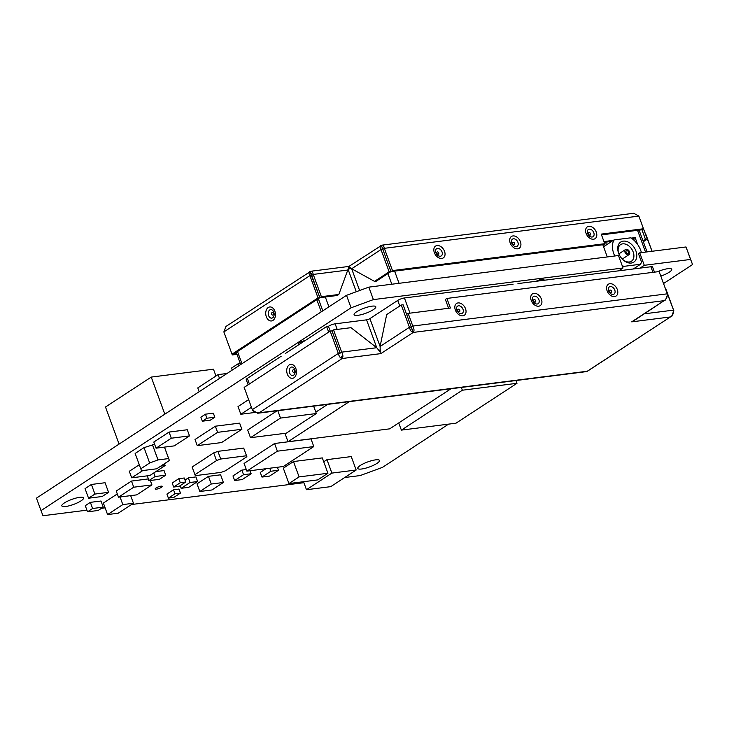 <?xml version="1.0" encoding="UTF-8"?>
<svg xmlns="http://www.w3.org/2000/svg" width="729" height="729" viewBox="0 0 729 729"><rect width="100%" height="100%" fill="white"/><g stroke="black" fill="none" stroke-linecap="round" stroke-linejoin="round"><path stroke-width="1.09" d="M644.29 265.301L639.725 252.826L686.007 246.967L692.55 264.554L690.573 259.442L644.29 265.301L639.962 268.135M692.55 264.554L663.545 283.526M448.581 424.132L382.488 467.371L360.181 475.563L344.699 477.522M303.902 482.689L131.512 504.523M105.122 507.858L101.431 508.332M86.915 510.163L42.993 515.731L41.015 510.619L351.077 307.802L373.385 299.61L623.04 267.999L618.721 270.823M660.829 276.109A11.555 2.661 159.9 0 0 669.24 272.199A11.555 2.661 159.9 0 0 671.737 269.283A11.555 2.661 159.9 0 0 657.403 271.78M360.272 465.494A11.555 2.661 159.9 0 0 357.766 468.41A11.555 2.661 159.9 0 0 365.329 468.264A11.555 2.661 159.9 0 0 376.966 463.38A11.555 2.661 159.9 0 0 379.463 460.464A11.555 2.661 159.9 0 0 371.899 460.61A11.555 2.661 159.9 0 0 360.272 465.494M64.325 502.974A11.555 2.661 159.9 0 0 61.828 505.89A11.555 2.661 159.9 0 0 69.392 505.744A11.555 2.661 159.9 0 0 81.019 500.859A11.555 2.661 159.9 0 0 83.525 497.943A11.555 2.661 159.9 0 0 75.962 498.089A11.555 2.661 159.9 0 0 64.325 502.974M543.488 280.355A5.249 1.212 159.9 0 0 543.971 279.508A5.249 1.212 159.9 0 0 541.091 279.444A5.249 1.212 159.9 0 0 536.116 281.285M305.314 340.461A5.249 1.212 159.9 0 0 299.346 342.84A5.249 1.212 159.9 0 0 298.216 344.161A5.249 1.212 159.9 0 0 299.145 344.489M356.599 311.793A11.555 2.661 159.9 0 0 354.103 314.709A11.555 2.661 159.9 0 0 361.666 314.563A11.555 2.661 159.9 0 0 373.294 309.679A11.555 2.661 159.9 0 0 375.799 306.763A11.555 2.661 159.9 0 0 368.236 306.909A11.555 2.661 159.9 0 0 356.599 311.793M155.97 488.02A3.782 0.875 159.9 0 0 155.159 488.968A3.782 0.875 159.9 0 0 157.628 488.922A3.782 0.875 159.9 0 0 161.437 487.327A3.782 0.875 159.9 0 0 162.257 486.371A3.782 0.875 159.9 0 0 159.779 486.416A3.782 0.875 159.9 0 0 155.97 488.02M327.631 404.385L315.83 412.113M248.635 399.629L238.009 406.572L240.825 414.254L254.649 412.505M277.075 410.791L247.678 430.028L250.484 437.701L286.333 433.163L316.35 413.525L280.501 418.072L250.484 437.701M246.885 456.719L243.705 448.08L217.898 451.351L213.715 452.882L192.119 467.016L195.299 475.654L221.097 472.383L225.279 470.852L246.885 456.719L246.511 455.762L220.714 459.024L216.531 460.564L194.925 474.697M313.798 446.567L310.991 438.894L274.569 443.505L244.069 463.453L246.876 471.134L283.299 466.514L313.798 446.567L277.375 451.178L246.876 471.134M327.932 473.258L322.309 457.903L293.477 461.548L283.317 468.2L288.93 483.555L317.762 479.901L327.932 473.258L299.1 476.903L288.93 483.555M303.546 481.705L306.472 489.715L330.756 486.644L356.171 470.014L351.25 456.582L326.975 459.653L323.731 461.776M223.402 482.48L220.595 474.807L208.458 476.338L197.021 483.819L199.828 491.501L211.966 489.961L223.402 482.48L211.264 484.02L199.828 491.501M117.296 493.943L103.363 503.056L107.573 514.574L118.198 513.225L133.453 503.256L122.827 504.596L107.573 514.574M148.115 478.953L131.475 481.067L116.23 491.036L118.481 497.178L136.688 494.873L151.942 484.894L133.726 487.209L118.481 497.178M103.226 507.156L100.985 501.014L90.36 502.354L85.275 505.68L87.526 511.822L98.142 510.482L103.226 507.156L92.601 508.496L87.526 511.822M108.575 492.33L105.058 482.735L91.398 484.466L85.047 488.621L88.564 498.217L102.215 496.485L108.575 492.33L94.916 494.062L88.564 498.217M139.275 464.756L129.297 471.289L131.685 477.814L149.892 475.508L165.146 465.53L160.845 466.077M241.882 429.272L239.631 423.13L215.347 426.201L195.017 439.505L197.267 445.647L221.543 442.567L241.882 429.272L217.597 432.343L197.267 445.647M189.522 435.896L187.271 429.755L169.064 432.069L153.81 442.038L156.061 448.18L174.267 445.875L189.522 435.896L171.306 438.211L156.061 448.18M154.63 444.28L144.032 447.633L135.138 453.456L141.499 470.724L156.671 468.802L169.383 460.491L168.645 458.577L158.02 459.917L149.655 462.988L140.761 468.811M266.021 468.701L260.28 472.456L261.966 477.067L269.557 476.101L278.451 470.287L270.86 471.244L261.966 477.067M246.293 469.54L241.864 470.105L232.961 475.919L234.647 480.529L242.238 479.564L251.131 473.75L243.55 474.707L234.647 480.529M197.632 481.532L190.041 482.489L181.147 488.302L188.729 487.346L197.632 481.532L195.946 476.921L188.355 477.878L185.02 480.065M147.458 475.809L148.743 480.684L159.369 479.336L165.729 475.18L155.104 476.52L148.743 480.684M165.729 475.18L164.043 470.57L155.851 471.608M185.731 482.033L184.264 477.996L178.796 478.689L172.19 483.017L173.666 487.045L179.124 486.352L185.731 482.033L180.273 482.716L173.666 487.045M180.455 493.086L178.979 489.059L173.52 489.751L166.914 494.071L168.381 498.098L173.848 497.406L180.455 493.086L174.996 493.779L168.381 498.098M214.818 417.216L213.342 413.188L205.45 414.181L200.876 417.179L202.352 421.207L210.244 420.205L214.818 417.216L206.927 418.218L202.352 421.207M639.725 252.826L638.467 253.646M41.015 510.619L36.45 498.144L346.512 295.327L368.819 287.135L618.474 255.524L623.04 267.999M686.007 246.967L690.573 259.442M368.819 287.135L373.385 299.61M346.512 295.327L351.077 307.802M119.073 444.098L105.495 407.01L151.24 377.084L213.469 369.202L215.957 376.009M164.818 414.172L151.24 377.084M238.602 365.912L237.882 363.926L240.37 363.607M232.25 370.068L231.521 368.081L237.882 363.926M219.502 378.406L218.108 374.606L227.047 373.476M199.172 391.71L197.778 387.901L218.108 374.606M349.282 401.652L288.019 441.719L389.696 428.843L450.959 388.767M284.948 433.336L288.019 441.719M398.736 422.929L401.369 430.119L455.999 423.194L516.998 383.299L462.359 390.215L401.369 430.119M461.348 387.454L462.359 390.215M515.986 380.538L516.998 383.299M251.441 407.301L240.825 414.254M277.804 410.7L280.501 418.072M313.652 406.162L316.35 413.525M243.705 448.08L246.511 455.762M217.898 451.351L220.714 459.024M213.715 452.882L216.531 460.564M274.569 443.505L277.375 451.178M293.477 461.548L299.1 476.903M326.975 459.653L331.886 473.094L306.472 489.715M356.171 470.014L331.886 473.094M208.458 476.338L211.264 484.02M130.664 495.638L133.453 503.256M120.039 496.978L122.827 504.596M131.475 481.067L133.726 487.209M150.32 480.484L151.942 484.894M90.36 502.354L92.601 508.496M91.398 484.466L94.916 494.062M164.472 463.699L165.146 465.53M142.756 470.57L131.685 477.814M215.347 426.201L217.597 432.343M169.064 432.069L171.306 438.211M164.49 447.114L169.383 460.491M144.032 447.633L149.655 462.988M152.397 444.562L158.02 459.917M164.453 447.123L168.645 458.577M269.757 468.228L270.86 471.244M277.348 467.271L278.451 470.287M241.864 470.105L243.55 474.707M250.029 470.734L251.131 473.75M180.181 485.66L181.147 488.302M188.355 477.878L190.041 482.489M153.792 472.957L155.104 476.52M178.796 478.689L180.273 482.716M173.52 489.751L174.996 493.779M205.45 414.181L206.927 418.218M604.223 242.338L611.786 241.381M632.271 238.784L633.629 238.611L634.348 240.588M603.94 241.563L613.308 240.379M631.323 238.101L635.15 237.618L637.693 244.552M633.629 238.611L635.15 237.618M607.284 256.936L602.828 244.753M311.11 274.715A5.039 1.166 -20.1 0 1 311.711 274.432M348.635 268.855A2.524 0.583 159.9 0 0 350.658 268.117M381.996 248.142A5.039 1.166 -20.1 0 1 382.689 247.887M322.801 310.836L318.345 298.671L322.801 310.836M321.261 311.848L316.805 299.674M654.46 272.154L652.573 267.014A5.039 1.166 -20.1 0 0 650.897 266.75L517.945 283.581M513.088 284.201L404.431 297.961L409.99 313.151M285.203 353.611L326.628 326.519L328.451 326.282A5.039 1.166 -20.1 0 1 335.149 323.831L366.559 319.849A2.524 0.583 159.9 0 0 369.904 318.619L397.733 300.421A5.039 1.166 -20.1 0 1 404.431 297.961M411.94 329.681A5.039 1.166 -20.1 0 1 412.45 329.49M379.472 350.74A5.039 1.166 159.9 0 0 379.973 350.558M379.135 350.239A2.524 0.583 159.9 0 0 379.909 349.956M248.124 384.794L246.247 379.654A5.039 1.166 159.9 0 1 247.331 378.387L281.139 356.271M326.628 326.519L328.679 332.105M328.451 326.282L330.219 331.112L328.451 326.282M645.402 233.107L652.072 251.268M223.858 331.923L309.889 275.653C308.567 273.156 308.713 271.799 310.317 271.58L225.954 326.455L223.858 331.923L232.305 354.95L319.858 297.687L337.308 295.473L338.83 294.48L349.018 266.677L351.642 268.755L374.524 281.376L389.14 271.817L603.202 244.707L604.733 243.705L601.215 234.109L643.479 228.76L641.957 229.753L645.466 239.349L643.042 240.944M309.889 275.653L311.711 275.416L319.858 297.687L318.035 297.915L309.889 275.653M348.918 266.431L311.001 271.234L310.317 271.58L310.937 273.867M310.864 274.077L319.858 297.687L321.38 296.685L338.83 294.48M310.317 271.58C311.666 270.723 312.641 271.662 313.233 274.423L311.711 275.416L311.319 273.73M348.289 269.985L313.233 274.423L321.38 296.685M349.264 268.928L348.526 269.247M349.082 266.85L349.692 268.527M350.275 268.554L350.968 268.336M359.625 290.516L351.66 268.764L380.994 249.555C379.672 247.058 379.818 245.7 381.422 245.482L348.89 266.45M381.422 245.482C382.771 244.625 383.736 245.573 384.338 248.325L638.85 216.094L633.72 213.269L382.105 245.135L381.422 245.482L382.816 249.327L380.994 249.555L389.14 271.817M374.524 281.376L376.346 281.148L390.963 271.589L382.816 249.327L390.963 271.589L392.484 270.587L604.733 243.705M392.484 270.587L384.338 248.325L382.816 249.327L382.415 247.632M639.114 216.805L647.288 239.121L643.324 241.718M644.518 231.54L652.054 251.268M236.706 353.592L232.004 354.185L318.035 297.915M236.989 354.358L232.305 354.95M601.498 234.884L641.957 229.753M638.85 216.094L643.479 228.76M647.288 239.121L645.466 239.349M633.72 320.842L664.11 300.658C666.47 299.09 667.527 296.812 667.29 293.823L412.787 326.054C414.236 328.897 414.382 331.021 413.243 332.424C411.438 332.096 410.172 330.383 409.434 327.285L380.082 346.485L380.31 352.235L376.738 347.715L341.682 352.153C343.131 354.987 343.277 357.119 342.138 358.522L259.159 412.796L587.419 371.225L670.407 316.951L631.706 321.853L664.11 300.658L413.243 332.424L380.839 353.62L342.138 358.522C340.334 358.194 339.067 356.481 338.329 353.383L340.151 353.146L332.005 330.884L333.536 329.891L341.682 352.153L340.151 353.146L332.005 330.884L330.182 331.121L244.151 387.391L252.307 409.652C254.047 412.095 256.335 413.143 259.159 412.796L257.729 413.243L252.79 410.299M665.14 287.891L673.587 310.117C673.824 313.106 672.767 315.384 670.407 316.951L586.745 371.571L257.729 413.243M671.792 316.359L673.632 310.918M665.495 300.056L667.591 294.589L659.426 272.327M412.787 326.054L411.256 327.048L406.627 314.381L408.149 313.388L412.787 326.054M413.243 332.424L403.11 304.786L401.287 305.023L386.68 314.582L380.082 346.485M401.287 305.023L409.434 327.285L411.256 327.048L412.395 330.119M380.265 352.061L380.073 351.187M366.559 319.849L376.765 347.733L350.986 327.676L333.536 329.891M341.29 356.217L342.138 358.522M252.307 409.652L338.329 353.383L330.182 331.121M252.599 410.418L252.334 409.707M673.888 310.882L665.723 288.62M667.29 293.823L659.144 271.562L446.904 298.434L445.373 299.437L448.608 308.267M446.904 298.434L450.413 308.039L408.149 313.388M622.019 265.21A18.608 12.858 56.8 0 0 623.659 266.386L640.554 264.244A18.608 12.858 56.8 0 0 641.502 261.948L638.394 253.455L638.859 253.391M641.411 252.617A18.608 12.858 56.8 0 0 630.877 237.8L613.982 239.941A18.608 12.858 56.8 0 0 614.747 255.997M618.602 253.191A11.992 8.283 -123.2 0 1 623.259 241.135A11.992 8.283 -123.2 0 1 635.934 250.995A11.992 8.283 -123.2 0 1 633.738 262.185A11.992 8.283 -123.2 0 1 622.575 259.378A11.992 8.283 -123.2 0 1 618.711 253.473A11.992 8.283 -123.2 0 1 618.602 253.191M625.026 252.38A3.098 2.141 56.8 0 0 628.963 254.685A3.098 2.141 56.8 0 0 629.51 251.815A3.098 2.141 56.8 0 0 625.573 249.5A3.098 2.141 56.8 0 0 625.026 252.38M628.462 251.942A1.649 1.139 56.8 0 0 626.366 250.712A1.649 1.139 56.8 0 0 626.074 252.243A1.649 1.139 56.8 0 0 628.179 253.482A1.649 1.139 56.8 0 0 628.462 251.942M622.684 267.024L623.659 266.386M633.337 268.974L640.554 264.244M603.557 246.757L613.982 239.941M618.848 253.81A9.924 6.853 -123.2 0 1 620.589 244.607A9.924 6.853 -123.2 0 1 633.191 252.006A9.924 6.853 -123.2 0 1 631.451 261.219A9.924 6.853 -123.2 0 1 622.329 259.123M606.51 244.826L605.535 242.174M399.064 283.308L394.608 271.124M645.529 252.097L637.556 230.318M391.81 284.228L387.91 273.575M356.271 291.746L348.298 269.958M328.925 306.836L325.325 296.995M241.964 363.716L237.517 351.542M650.897 266.75L652.938 272.345M397.733 300.421L399.784 306.007M369.904 318.619L380.091 346.448M335.149 323.831L337.19 329.426M247.331 378.387L249.382 383.973M272.956 320.405A7.053 4.839 82.8 0 1 266.331 316.751A7.053 4.839 82.8 0 1 268.236 307.51A7.053 4.839 82.8 0 1 274.86 311.165A7.053 4.839 82.8 0 1 272.956 320.405M272.628 317.798A4.283 2.934 82.8 0 1 268.6 315.584A4.283 2.934 82.8 0 1 269.757 309.971A4.283 2.934 -97.2 0 1 273.785 312.185A4.283 2.934 -97.2 0 1 272.628 317.798M273.038 314.974A1.385 0.948 -97.2 0 0 272.108 312.44A1.385 0.948 82.8 0 0 273.038 314.974M586.098 233.417A7.053 4.875 -123.2 0 1 588.841 226.327A7.053 4.875 -123.2 0 1 596.295 232.123A7.053 4.875 -123.2 0 1 593.561 239.221A7.053 4.875 -123.2 0 1 586.098 233.417M510.218 243.03A7.053 4.875 -123.2 0 1 512.952 235.932A7.053 4.875 -123.2 0 1 520.415 241.736A7.053 4.875 -123.2 0 1 517.672 248.826A7.053 4.875 -123.2 0 1 510.218 243.03M434.338 252.635A7.053 4.875 -123.2 0 1 437.072 245.545A7.053 4.875 -123.2 0 1 444.535 251.341A7.053 4.875 -123.2 0 1 441.792 258.44A7.053 4.875 -123.2 0 1 434.338 252.635M587.601 233.49A4.283 2.962 -123.2 0 1 589.26 229.179A4.283 2.962 -123.2 0 1 593.798 232.706A4.283 2.962 56.8 0 1 592.13 237.016A4.283 2.962 56.8 0 1 587.601 233.49M588.54 233.982A1.385 0.957 56.8 0 0 590.545 233.727A1.385 0.957 -123.2 0 0 588.54 233.982M511.712 243.103A4.283 2.962 -123.2 0 1 513.38 238.793A4.283 2.962 -123.2 0 1 517.909 242.32A4.283 2.962 56.8 0 1 516.25 246.63A4.283 2.962 56.8 0 1 511.712 243.103M512.66 243.586A1.385 0.957 56.8 0 0 514.656 243.34A1.385 0.957 -123.2 0 0 512.66 243.586M435.833 252.708A4.283 2.962 -123.2 0 1 437.5 248.407A4.283 2.962 -123.2 0 1 442.029 251.924A4.283 2.962 56.8 0 1 440.362 256.234A4.283 2.962 56.8 0 1 435.833 252.708M436.78 253.2A1.385 0.957 56.8 0 0 438.776 252.945A1.385 0.957 -123.2 0 0 436.78 253.2M673.587 310.117L644.491 313.798M293.951 377.795A7.053 4.839 82.8 0 1 287.326 374.141A7.053 4.839 82.8 0 1 289.24 364.901A7.053 4.839 82.8 0 1 295.865 368.555A7.053 4.839 82.8 0 1 293.951 377.795M465.53 308.732A7.053 4.875 -123.2 0 1 462.797 315.821A7.053 4.875 -123.2 0 1 455.333 310.025A7.053 4.875 -123.2 0 1 458.076 302.927A7.053 4.875 -123.2 0 1 465.53 308.732M541.41 299.118A7.053 4.875 -123.2 0 1 538.676 306.216A7.053 4.875 -123.2 0 1 531.213 300.412A7.053 4.875 -123.2 0 1 533.956 293.322A7.053 4.875 -123.2 0 1 541.41 299.118M617.299 289.513A7.053 4.875 -123.2 0 1 614.556 296.603A7.053 4.875 -123.2 0 1 607.102 290.798A7.053 4.875 -123.2 0 1 609.836 283.709A7.053 4.875 -123.2 0 1 617.299 289.513M463.024 309.315A4.283 2.962 -123.2 0 1 461.366 313.625A4.283 2.962 -123.2 0 1 456.837 310.098A4.283 2.962 56.8 0 1 458.495 305.788A4.283 2.962 56.8 0 1 463.024 309.315M459.78 310.335A1.385 0.957 56.8 0 0 457.776 310.59A1.385 0.957 -123.2 0 0 459.78 310.335M538.913 299.701A4.283 2.962 -123.2 0 1 537.246 304.011A4.283 2.962 -123.2 0 1 532.717 300.485A4.283 2.962 56.8 0 1 534.384 296.174A4.283 2.962 56.8 0 1 538.913 299.701M535.66 300.722A1.385 0.957 56.8 0 0 533.655 300.977A1.385 0.957 -123.2 0 0 535.66 300.722M614.793 290.087A4.283 2.962 -123.2 0 1 613.125 294.398A4.283 2.962 -123.2 0 1 608.597 290.88A4.283 2.962 56.8 0 1 610.264 286.57A4.283 2.962 56.8 0 1 614.793 290.087M611.54 291.108A1.385 0.957 56.8 0 0 609.544 291.363A1.385 0.957 -123.2 0 0 611.54 291.108M293.623 375.189A4.283 2.934 82.8 0 1 289.604 372.966A4.283 2.934 82.8 0 1 290.762 367.352A4.283 2.934 -97.2 0 1 294.789 369.576A4.283 2.934 -97.2 0 1 293.623 375.189M294.033 372.355A1.385 0.948 -97.2 0 0 293.113 369.831A1.385 0.948 82.8 0 0 294.033 372.355M604.578 243.805L605.252 245.655M647.051 251.906L639.078 230.118M240.707 364.536L236.26 352.362M622.274 259.068L628.963 254.685M618.875 253.883L625.573 249.5"/></g></svg>
